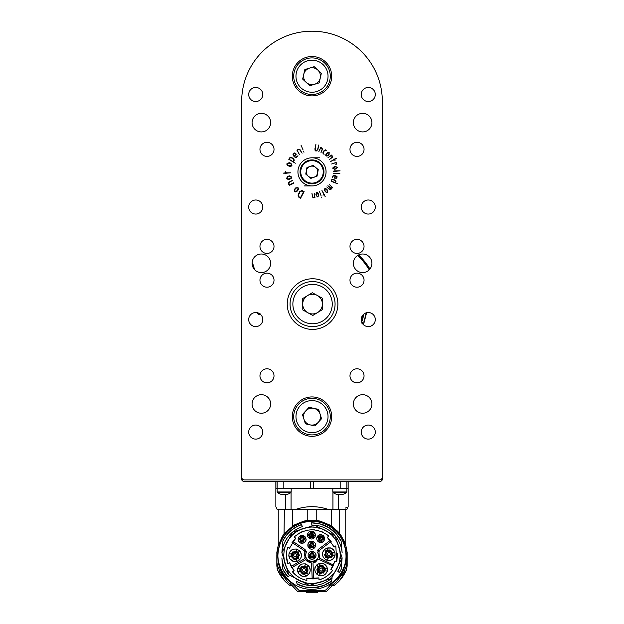 <?xml version="1.0" encoding="UTF-8"?>
<svg xmlns="http://www.w3.org/2000/svg" width="624" height="624" viewBox="0 0 624 624"><rect width="100%" height="100%" fill="white"/><g stroke="black" fill="none" stroke-linecap="round" stroke-linejoin="round"><path stroke-width="0.94" d="M241.667 474.006L241.667 477.103A2.816 2.816 0 0 0 244.483 479.911L379.517 479.911A2.816 2.816 0 0 0 382.333 477.103L382.333 155.431M382.333 130.151L382.333 477.103M241.667 122.351L241.667 164.83M241.667 178.893L241.667 215.046M241.667 232.346L241.667 344.877M241.667 358.948L241.667 373.012M241.667 392.707L241.667 408.104M241.667 429.694L241.667 454.873M326.165 150.173L326.243 150.712L325.502 150.283L324.402 150.696L323.326 152.42L323.318 153.379L324.168 154.198L323.201 153.925L322.873 152.74L324.121 150.517L325.424 149.822L326.165 150.173M331.578 155.056L332.397 156.117L332.264 157.42L329.261 159.635L331.742 157.474L331.984 156.351L331.336 155.524L327.959 157.7L331.578 155.056M315.916 144.238L315.143 149.152L316.079 150.797L317.6 149.51L318.778 144.963L317.866 149.651L316.025 151.172L315.112 150.485L314.902 148.871L315.916 144.238M300.573 198.221L298.951 197.387L298.015 195.094L299.614 191.693L301.829 190.445L304.13 191.654L300.573 198.221M288.779 159.307L289.692 157.825L291.634 157.49L293.615 158.707L294.302 160.181L293.397 161.873L295.308 163.223L288.779 159.307M303.607 151.414L303.966 152.256L303.607 151.414M283.288 173.144L285.683 172.809L285.808 171.421L286.104 172.801L290.815 172.801L286.12 173.215L285.971 173.956L285.698 173.23L283.288 173.144M289.279 185.359L288.467 183.784L288.803 182.192L292.648 180.336L289.38 182.317L288.92 183.651L289.567 184.883L293.701 182.723L293.912 183.144L289.279 185.359M321.968 198.026L321.664 197.324L321.968 198.026M317.85 197.02L316.259 195.71L315.892 194.165L316.758 192.426L317.717 192.676L318.412 193.924L318.724 195.257L317.85 197.02M332.592 187.496L330.931 189.392L329.597 189.532L326.797 186.966L329.433 189.002L330.712 188.908L331.009 188.565L327.912 185.687L331.258 188.284L332.069 187.34L329.254 184.4L332.592 187.496M337.327 183.69L331.11 181.272L331.562 179.813L333.052 179.353L335.104 180.196L335.993 181.389L335.494 182.801L337.327 183.69M339.885 173.683L333.177 173.729L333.98 173.105L339.885 173.683M337.397 167.497L336.016 168.987L334.464 169.252L332.803 168.301L333.107 167.372L334.378 166.756L335.712 166.53L337.397 167.497M301.057 145.275L303.1 150.017L301.057 145.275M349.978 149.354A7.036 7.036 0 0 0 360.532 155.446A7.036 7.036 0 0 0 360.532 143.263A7.036 7.036 0 0 0 349.978 149.354M259.958 149.354A7.036 7.036 0 0 0 270.504 155.446A7.036 7.036 0 0 0 270.504 143.263A7.036 7.036 0 0 0 259.958 149.354M349.978 280.176A7.036 7.036 0 0 0 360.532 286.268A7.036 7.036 0 0 0 360.532 274.084A7.036 7.036 0 0 0 349.978 280.176M259.958 280.176A7.036 7.036 0 0 0 270.504 286.268A7.036 7.036 0 0 0 270.504 274.084A7.036 7.036 0 0 0 259.958 280.176M349.978 246.418A7.036 7.036 0 0 0 360.532 252.502A7.036 7.036 0 0 0 360.532 240.326A7.036 7.036 0 0 0 349.978 246.418M259.958 246.418A7.036 7.036 0 0 0 270.504 252.502A7.036 7.036 0 0 0 270.504 240.326A7.036 7.036 0 0 0 259.958 246.418M270.644 403.954A9.282 9.282 0 0 1 256.721 411.996A9.282 9.282 0 0 1 256.721 395.92A9.282 9.282 0 0 1 270.644 403.954M371.92 403.954A9.282 9.282 0 0 1 357.997 411.996A9.282 9.282 0 0 1 357.997 395.92A9.282 9.282 0 0 1 371.92 403.954M270.644 263.297A9.282 9.282 0 0 1 256.721 271.331A9.282 9.282 0 0 1 256.721 255.255A9.282 9.282 0 0 1 270.644 263.297M371.92 263.297A9.282 9.282 0 0 1 357.997 271.331A9.282 9.282 0 0 1 357.997 255.255A9.282 9.282 0 0 1 371.92 263.297M270.644 122.632A9.282 9.282 0 0 1 256.721 130.673A9.282 9.282 0 0 1 256.721 114.59A9.282 9.282 0 0 1 270.644 122.632M371.92 122.632A9.282 9.282 0 0 1 357.997 130.673A9.282 9.282 0 0 1 357.997 114.59A9.282 9.282 0 0 1 371.92 122.632M349.978 375.827A7.036 7.036 0 0 0 360.532 381.911A7.036 7.036 0 0 0 360.532 369.736A7.036 7.036 0 0 0 349.978 375.827M259.958 375.827A7.036 7.036 0 0 0 270.504 381.911A7.036 7.036 0 0 0 270.504 369.736A7.036 7.036 0 0 0 259.958 375.827M248.703 94.497A7.036 7.036 0 0 0 259.249 100.589A7.036 7.036 0 0 0 259.249 88.405A7.036 7.036 0 0 0 248.703 94.497M248.703 207.028A7.036 7.036 0 0 0 259.249 213.119A7.036 7.036 0 0 0 259.249 200.936A7.036 7.036 0 0 0 248.703 207.028M248.703 319.558A7.036 7.036 0 0 0 259.249 325.65A7.036 7.036 0 0 0 259.249 313.466A7.036 7.036 0 0 0 248.703 319.558M248.703 432.089A7.036 7.036 0 0 0 259.249 438.181A7.036 7.036 0 0 0 259.249 425.997A7.036 7.036 0 0 0 248.703 432.089M361.234 94.497A7.036 7.036 0 0 0 371.779 100.589A7.036 7.036 0 0 0 371.779 88.405A7.036 7.036 0 0 0 361.234 94.497M361.234 207.028A7.036 7.036 0 0 0 371.779 213.119A7.036 7.036 0 0 0 371.779 200.936A7.036 7.036 0 0 0 361.234 207.028M361.234 319.558A7.036 7.036 0 0 0 371.779 325.65A7.036 7.036 0 0 0 371.779 313.466A7.036 7.036 0 0 0 361.234 319.558M361.234 432.089A7.036 7.036 0 0 0 371.779 438.181A7.036 7.036 0 0 0 371.779 425.997A7.036 7.036 0 0 0 361.234 432.089M297.937 171.865A14.063 14.063 0 0 0 319.036 184.041A14.063 14.063 0 0 0 319.036 159.682A14.063 14.063 0 0 0 297.937 171.865M287.243 304.083A25.319 25.319 0 0 0 325.221 326.017A25.319 25.319 0 0 0 325.221 282.157A25.319 25.319 0 0 0 287.243 304.083M292.305 76.214A19.695 19.695 0 0 0 321.844 93.265A19.695 19.695 0 0 0 321.844 59.155A19.695 19.695 0 0 0 292.305 76.214M241.667 101.533L241.667 479.911L243.071 481.322L380.929 481.322L382.333 479.911L382.333 101.533A70.333 70.333 0 0 0 312 31.2A70.333 70.333 0 0 0 241.667 101.533L241.667 477.103M292.305 416.614A19.695 19.695 0 0 0 321.844 433.672A19.695 19.695 0 0 0 321.844 399.563A19.695 19.695 0 0 0 292.305 416.614M336.133 162.404L336.703 164.034L335.798 164.479L336.274 163.995L335.813 162.677L331.633 163.995L336.133 162.404M340.096 170.82L333.263 171.561L334.012 170.859L340.096 170.82M336.648 178.175L334.628 178.175L334.979 175.96L334.035 175.75L333.271 175.984L332.608 177.739L332.787 176.054L333.824 175.453L336.024 175.89L337.163 176.842L336.648 178.175M327.584 192.457L325.572 191.935L324.62 190.679L324.737 188.721L325.736 188.542L326.882 189.384L327.709 190.476L327.584 192.457M314.941 197.597L313.638 197.824L312.546 197.09L311.953 193.385L312.694 196.693L313.622 197.449L314.73 197.246L314.278 193.136L314.941 197.597M321.204 196.061L319.535 191.662L321.204 196.061M325.19 196.576L324.043 194.789L322.959 195.164L323.848 194.415L321.961 190.515L324.129 194.267L324.675 194.173L324.324 194.641L325.19 196.576M286.556 178.285L287.898 176.272L289.583 175.843L291.572 176.99L291.353 178.207L290.02 179.072L288.561 179.439L286.931 178.963L286.556 178.285M286.954 163.667L289.208 162.661L290.901 163.223L291.985 165.29L291.135 166.226L289.645 166.288L288.054 165.766L286.907 164.455L286.954 163.667M296.93 150.181L298.389 149.292L299.957 149.534L302.117 153.192L299.926 149.994L298.522 149.635L297.281 150.4L299.458 154.619L296.93 150.181M294.372 152.935L296.338 154.105L294.481 156.203L295.23 156.952L296.135 157.147L297.983 155.727L296.618 157.404L295.183 157.443L293.358 155.704L292.929 154.05L294.372 152.935M294.645 191.568L294.622 189.166L295.768 187.863L298.038 187.676L298.545 188.799L297.937 190.258L296.946 191.381L295.331 191.919L294.645 191.568M320.689 147.459L321.937 147.982L322.475 149.206L320.962 152.716L322.117 149.479L321.742 148.325L320.681 147.896L318.817 151.663L320.689 147.459M336.547 158.239L334.667 159.471L335.057 160.555L334.292 159.674L330.478 161.593L334.136 159.393L334.035 158.847L334.511 159.19L336.547 158.239M329.183 152.49L329.082 154.596L328.021 155.797L326.048 156.07L325.666 155.111L326.188 153.894L327.187 152.763L329.183 152.49M336.11 168.683L336.796 168.277L336.859 167.201L335.774 166.811L333.294 167.669L333.177 168.215L334.402 168.971L336.11 168.683M335.72 178.058L336.827 177.356L336.328 176.35L335.353 176.038L334.94 177.902L335.72 178.058M331.937 179.977L331.461 181.093L335.119 182.637L335.587 181.178L335.002 180.484L332.732 179.626L331.937 179.977M325.915 191.81L326.57 192.215L327.545 191.779L327.413 190.671L325.572 188.932L325.042 189.08L324.917 190.476L325.915 191.81M316.571 195.788L317.772 196.646L318.443 195.343L317.421 192.886L316.867 192.8L316.173 194.08L316.571 195.788M287.851 176.725L286.978 178.191L288.444 179.026L291.096 177.801L291.158 177.122L289.708 176.257L287.851 176.725M288.92 163.036L287.368 163.816L288.171 165.337L291.127 165.734L291.556 165.181L290.776 163.644L288.92 163.036M291.127 157.685L290.004 158.02L289.208 159.315L293.077 161.686L293.951 160.111L293.459 159.034L291.127 157.685M295.199 153.605L293.647 153.683L293.444 155.002L294.169 155.883L295.838 154.206L295.199 153.605M298.483 195.117L299.161 196.966L300.518 197.66L303.576 191.701L301.805 190.921L300.035 191.903L298.483 195.117M294.832 189.563L294.934 191.264L296.618 191.123L298.116 188.612L297.781 188.011L296.096 188.12L294.832 189.563M328.864 154.276L328.848 152.857L327.452 153.036L326.11 155.189L326.36 155.68L327.756 155.524L328.864 154.276M319.73 157.794L312 157.794A14.063 14.063 0 0 1 326.063 171.865M304.27 185.929L312 185.929M312.32 292.718L322.288 298.194L322.53 309.559L312.803 315.455L302.835 309.98L302.601 298.607L312.32 292.718M335.065 303.615A22.503 22.503 0 0 1 301.72 323.809A22.503 22.503 0 0 1 300.901 284.84A22.503 22.503 0 0 1 335.065 303.615A22.503 22.503 0 0 1 301.72 323.809A22.503 22.503 0 0 1 300.901 284.84A22.503 22.503 0 0 1 335.065 303.615M302.718 304.294A9.844 9.844 0 0 0 317.663 312.507A9.844 9.844 0 0 0 317.304 295.456A9.844 9.844 0 0 0 302.718 304.294M321.547 418.735L314.933 425.942L305.393 423.821L302.453 414.5L309.067 407.293L318.607 409.406L321.547 418.735M308.038 434.468A18.283 18.283 0 0 1 298.522 404.258A18.283 18.283 0 0 1 329.441 411.122A18.283 18.283 0 0 1 308.038 434.468A18.283 18.283 0 0 1 298.522 404.258A18.283 18.283 0 0 1 329.441 411.122A18.283 18.283 0 0 1 308.038 434.468M303.919 419.156A8.471 8.471 0 0 0 318.24 422.339A8.471 8.471 0 0 0 313.833 408.353A8.471 8.471 0 0 0 303.919 419.156M319.168 82.867L309.816 85.745L302.656 79.092L304.832 69.56L314.184 66.682L321.344 73.336L319.168 82.867M299.559 89.614A18.283 18.283 0 0 1 306.618 58.734A18.283 18.283 0 0 1 329.823 80.293A18.283 18.283 0 0 1 299.559 89.614A18.283 18.283 0 0 1 306.618 58.734A18.283 18.283 0 0 1 329.823 80.293A18.283 18.283 0 0 1 299.559 89.614M303.748 74.326A8.471 8.471 0 0 0 314.496 84.302A8.471 8.471 0 0 0 317.764 70.005A8.471 8.471 0 0 0 303.748 74.326M318.248 169.634L317.054 176.163L310.807 178.386L305.752 174.088L306.946 167.567L313.193 165.337L318.248 169.634M316.017 183.128A11.957 11.957 0 0 1 300.238 169.705A11.957 11.957 0 0 1 319.745 162.755A11.957 11.957 0 0 1 316.017 183.128A11.957 11.957 0 0 1 300.238 169.705A11.957 11.957 0 0 1 319.745 162.755A11.957 11.957 0 0 1 316.017 183.128M310.073 166.452A5.741 5.741 0 0 0 308.279 176.241A5.741 5.741 0 0 0 317.647 172.895A5.741 5.741 0 0 0 310.073 166.452M369.946 269.022A67.727 67.727 0 0 0 358.597 254.935M252.408 265.73A12.659 12.659 0 0 0 253.344 267.002L254.467 268.343A67.727 67.727 0 0 0 254.054 269.022M348.153 488.358L348.153 506.657L346.85 509.457L277.157 509.457L275.855 506.657L275.855 488.358L348.153 488.358L348.153 481.322M281.245 509.457C274.115 505.752 274.115 505.752 281.245 509.457M285.488 509.457L285.488 494.263M291.057 491.969L291.057 509.457M295.612 509.457C306.524 505.752 317.444 505.752 328.388 509.457M332.943 509.457L332.943 491.969M338.512 494.263L338.512 509.457M342.755 509.457C349.885 505.752 349.885 505.752 342.755 509.457M346.593 507.452L345.376 508.084M317.296 520.549L320.112 521.095L317.296 520.549L306.704 520.549L303.888 521.095L294.068 525.057L285.012 532.763M331.266 526.211L331.414 509.738L284.38 509.738C276.237 509.738 276.237 509.738 284.38 509.738L284.045 533.98L284.661 533.192M331.414 509.738L339.62 509.738L339.62 533.543L337.701 531.305L331.445 526.305M338.411 532.093L340.688 535.454M339.62 509.738C347.771 509.738 347.771 509.738 339.62 509.738M345.735 545.376L345.376 544.222M344.947 543.02L344.534 541.96M344.464 541.788L344.269 541.32M343.918 540.54L343.325 539.323M345.758 509.738L345.751 545.438M344.066 540.868L345.914 546.008L341.624 536.359M345.579 548.207L346.047 550.945L346.897 550.945L346.562 548.808L346.999 551.881L346.148 551.881C346.999 564.47 342.521 574.735 332.709 582.676L329.137 585.905M346.016 547.576L346.57 548.847M346.18 548.075L345.992 547.451M292.586 509.738L292.586 526.289L284.045 533.98L282.399 536.336L278.086 546.008L282.399 536.336L285.207 532.537M284.037 534.011L283.78 534.69M278.086 546.008L277.111 550.945L278.086 546.008M294.871 585.905L298.927 590.32L325.073 590.32L326.157 589.688L325.073 590.32L298.927 590.32L291.291 582.676C281.486 574.735 277.001 564.47 277.852 551.881L277.001 551.881L277.111 550.945L277.961 550.945L278.421 548.207M281.9 575.071L280.418 572.606L288.015 582.169M288.678 582.746L291.681 585.14L289.208 583.136L290.254 583.619M291.681 585.14L297.492 591.349L326.516 591.349L334.792 583.136L332.319 585.14M317.983 591.794L317.343 591.809L317.343 592.8L306.657 592.8L306.657 591.809L306.025 591.794M335.985 582.169L343.582 572.606L342.1 575.071M335.759 584.22L334.807 584.969M331.757 585.64L333.918 585.64L338.052 582.169C340.985 579.376 343.535 575.843 345.696 571.568L344.128 571.568M340.564 535.283L339.963 533.98C337.436 530.915 337.436 530.915 339.963 533.98C337.436 530.915 337.436 530.915 339.963 533.98L340.603 535.33M339.409 580.78L346.32 570.203L347.17 566.069L347.17 551.881M279.872 571.568L278.304 571.568C280.465 575.843 283.015 579.376 285.956 582.169L290.09 585.64L292.243 585.64M289.193 584.977L288.241 584.212M276.838 551.881L276.947 562.825L277.469 565.508L280.418 572.606M334.792 583.136L335.33 582.746M343.582 572.606L346.538 565.508L347.162 555.555M345.696 571.568L346 570.937M342.888 576.428L342.17 577.442M347.139 559.954L346.843 561.382M320.112 521.095L329.932 525.057L332.342 526.625L339.963 533.98L341.609 536.336L345.914 546.008L346.562 548.808M346.016 570.898L346.32 570.203L346.016 570.898M280.784 575.944L277.984 570.898L284.536 580.718M285.964 582.184L283.304 579.322M278.304 571.568L277.056 568.222M276.838 555.321L276.838 566.069L277.68 570.203L276.838 566.069L276.838 555.555M277.984 570.898L277.68 570.203M276.869 559.954L276.947 562.825M326.157 589.688L332.709 582.676C359.042 565.001 343.66 519.199 312 520.985C280.34 519.199 264.966 565.001 291.291 582.676M343.372 541.39L341.219 537.303M336.796 531.578L333.52 528.567M325.705 523.84L323.271 522.889M299.637 523.294L296.969 524.456M290.488 528.567L287.212 531.578M282.789 537.303L280.628 541.39M317.343 592.8L306.657 592.8M303.888 521.095L306.704 520.549M313.061 520.159A35.162 35.162 0 0 0 311.875 520.143M320.346 524.051L311.501 522.818C324.815 523.146 334.682 529.152 341.094 540.836L341.125 541.226A32.354 32.354 0 0 0 311.47 522.959L311.095 525.08A30.241 30.241 0 0 1 342.131 552.677L341.125 541.226L336.133 533.762M339.362 572.575L337.732 571.202A30.241 30.241 0 0 0 342.131 557.942L331.438 578.479L309.364 585.437L288.834 574.751L281.876 552.677L292.562 532.139L314.636 525.182L335.166 535.868L342.131 557.942L341.094 569.782L339.362 572.575A32.354 32.354 0 0 0 341.125 569.392M302.507 526.594A30.241 30.241 0 0 0 281.876 552.677L282.906 540.836C286.939 533.013 293.093 527.608 301.361 524.605L301.431 524.729A32.354 32.354 0 0 0 282.875 541.226C286.876 533.263 293.062 527.764 301.431 524.729L302.507 526.594M281.876 557.942A30.241 30.241 0 0 0 289.427 575.429L288.054 577.067L282.875 569.392L288.054 577.067A32.354 32.354 0 0 1 282.875 569.392L281.876 557.942M305.596 587.02L297.211 584.087L296.104 581.038A30.241 30.241 0 0 0 332.124 577.886L331.562 581.077L323.856 585.413M297.211 584.087L297.281 584.282C309.27 589.789 320.681 588.791 331.523 581.287L331.562 581.077A32.354 32.354 0 0 1 297.211 584.087M320.377 524.059L328.848 527.686M328.965 527.764L335.993 533.606M312 583.58L307.18 583.167L298.997 580.414C296.049 578.393 299.77 581.802 292.009 575.305L288.335 570.781L285.847 566.046L284.333 561.132L283.725 555.313L284.201 550.165C286.159 542.958 284.411 548.145 286.9 542.303L288.335 539.838C292.328 534.869 294.661 532.42 295.331 532.475L301.259 529.152L306.688 527.537C304.418 527.717 313.568 526.625 314.582 527.155L322.085 528.895L326.258 530.891C327.124 531.648 325.876 530.002 331.991 535.314C336.172 539.947 335.057 538.84 337.732 543.59L339.799 550.165C340.345 555.789 340.415 558.792 340.01 559.174L338.762 564.431L336.047 570.18C337.303 568.838 331.133 576.88 329.831 577.255L327.475 578.971C320.728 582.629 325.556 580.343 319.816 582.481L312 583.58L308.701 583.393M323.817 585.429L314.964 587.527M314.824 587.543L305.799 587.059M283.725 555.313L284.201 560.453M284.84 563.152L285.714 565.711M286.876 568.277L288.335 570.781M289.318 572.185L292.009 575.297M295.129 577.996L296.533 578.971M299.036 580.437L301.595 581.599M304.161 582.473L306.852 583.112M313.732 583.534L317.148 583.112M319.847 582.473L322.405 581.599M324.971 580.429L327.475 578.971M328.871 577.996L331.991 575.305M334.69 572.185L335.665 570.781M337.124 568.277L339.518 561.795L340.275 555.313M340.041 551.663L339.799 550.165M339.167 547.466L338.286 544.9M337.124 542.342L335.665 539.838M334.69 538.434L331.991 535.314M328.871 532.623L327.475 531.648M324.971 530.182L322.405 529.019M319.847 528.146L317.148 527.506M315.643 527.272L312 527.038M308.357 527.272L306.86 527.506M304.161 528.146L301.595 529.019M299.029 530.189L296.525 531.648M295.129 532.623L292.009 535.314M289.318 538.434L288.335 539.838M286.876 542.342L285.714 544.9M284.84 547.466L284.201 550.165M294.208 570.866L289.544 562.676L287.804 563.667C285.971 558.184 285.94 552.708 287.711 547.225L289.435 548.301L295.753 538.153L294.029 537.077C305.417 527.771 317.047 527.452 328.934 536.11L327.272 537.272L334.144 547.061L335.806 545.891L336.757 561.818L334.948 560.96L330.915 569.478L332.725 570.336C329.222 575.078 324.636 578.276 318.981 579.938L318.903 577.91L306.821 578.362L306.891 580.398C301.127 579.166 296.322 576.319 292.469 571.857L294.208 570.866L291.821 567.606L305.651 559.736L311.587 563.035L312.187 578.939L318.903 577.91M289.544 562.676L291.65 567.325M292.469 571.857L295.464 574.852M296.447 575.64L298.958 577.34M301.665 578.729L302.827 579.212M306.821 578.362L312.187 578.939M313.115 578.916L313.591 578.885L312.991 562.84L318.536 559.182L333.052 566.054L334.948 560.96M318.981 579.938L322.951 578.448M324.074 577.886L326.664 576.295M329.051 574.408L329.963 573.55M330.915 569.478L333.052 566.054M333.512 565.087L319.262 557.973L319.004 552.022L319.433 550.306L331.157 541.468L327.272 537.272M336.757 561.818L337.553 553.777M328.934 536.11L325.315 533.442M323.279 532.327L321.048 531.359M318.638 530.587L316.298 530.072M314.839 529.87L311.29 529.721M307.757 530.065L306.314 530.345M303.997 530.993L301.642 531.898M299.465 532.99L297.5 534.214M295.753 538.153L292.009 542.708M286.408 555.758L287.804 563.667M304.27 555.477L304.832 552.412L304.957 558.511L291.127 566.389M304.801 551.288L304.309 550.719L304.832 552.412M301.454 555.313L301.064 557.497C301.22 558.207 297.242 562.115 297.749 561.07C299.208 560.968 293.537 562.06 293.358 561.389L289.832 558.784L288.795 555.313L289.24 552.981C291.658 549.877 292.789 548.707 292.64 549.487C292.43 549.128 297.812 548.824 296.993 549.26L300.417 551.834L301.454 555.313M310.237 570.118L309.847 572.309C310.003 573.019 306.025 576.927 306.532 575.874C307.991 575.773 302.32 576.872 302.141 576.202L298.615 573.596L297.578 570.118L298.022 567.793C300.44 564.681 301.571 563.519 301.423 564.299C301.213 563.94 306.595 563.636 305.776 564.073L309.192 566.647L310.237 570.118M309.878 562.747L309.387 562.591M308.24 562.068L307.195 561.374M306.797 561.031L305.651 559.736M330.299 540.353L318.583 549.182L317.733 552.622C322.522 563.659 301.954 564.221 306.134 552.942L305.089 549.549L292.913 541.382M292.118 542.545L304.309 550.719M316.181 561.655L315.104 562.247M314.636 562.435L312.991 562.84M314.785 569.517C315.713 565.89 313.739 569.626 316.633 565.04L319.254 563.472C325.744 563.628 320.486 562.31 325.588 565.04C327.6 568.363 326.375 564.603 327.444 569.517C326.508 573.152 328.489 569.416 325.588 573.994C322.265 576.007 326.032 574.782 321.11 575.851C317.483 574.922 321.22 576.896 316.633 573.994C314.621 570.695 315.861 574.4 314.785 569.587M322.507 554.135C323.443 550.501 321.469 554.237 324.363 549.658L326.976 548.083C333.473 548.239 328.216 546.92 333.317 549.658C335.322 552.981 334.105 549.214 335.166 554.135C334.238 557.762 336.211 554.026 333.317 558.605C329.995 560.617 333.762 559.393 328.84 560.461C325.205 559.533 328.949 561.506 324.363 558.605C322.351 555.305 323.583 559.01 322.507 554.198M318.88 551.288L319.004 552.022M319.73 554.97L319.262 557.973M306.212 551.062L306.337 551.749M306.329 552.037L305.737 554.393M305.846 556.772L306.08 557.552M306.205 557.848L306.836 558.971M307.312 559.564L307.874 560.102M308.451 560.555L308.903 560.828M309.832 561.257L310.565 561.475M311.033 561.569L312.172 561.639M313.31 561.506L313.771 561.389M314.496 561.124L315.206 560.765M315.83 560.352L316.391 559.876M316.914 559.299L317.249 558.847M318.232 556.436L318.326 555.633M318.334 555.438L318.318 554.954M318.31 554.822L318.209 554.05M317.546 550.75L317.795 550.103M317.951 549.853L318.583 549.182M315.939 555.313C316.586 556.14 314.309 558.706 313.638 558.893C311.891 559.783 310.253 559.307 308.708 557.474C308.131 556.101 308.006 554.9 308.342 553.862C309.535 551.671 311.033 550.867 312.842 551.46C313.459 551.78 316.384 552.88 315.939 555.313M315.658 545.181C316.306 546.008 314.028 548.582 313.357 548.761C311.61 549.65 309.964 549.182 308.428 547.342C307.843 545.977 307.726 544.768 308.061 543.73C309.254 541.538 310.752 540.743 312.562 541.336C313.178 541.648 316.103 542.747 315.658 545.181M315.377 535.057C315.533 536.164 314.824 537.334 313.256 538.551C312.023 539.362 310.487 539.128 308.654 537.841C307.718 537.022 307.39 535.735 307.655 533.957C307.718 533.442 309.785 530.696 310.588 531.211L314.223 532.272L315.377 535.057M324.636 538.574C325.408 539.526 322.335 542.552 322.148 542.233C318.903 543.52 318.139 541.094 317.109 540.205C316.282 538.099 316.875 536.383 318.88 535.08C320.143 534.214 321.719 534.495 323.606 535.915L324.636 538.574M306.01 539.3C306.782 540.259 303.709 543.286 303.521 542.966C300.277 544.253 299.512 541.827 298.49 540.938C297.664 538.824 298.249 537.116 300.253 535.805C301.525 534.947 303.1 535.228 304.98 536.648L306.01 539.3M288.951 556.717L288.951 553.901C290.293 550.033 292.968 548.488 296.993 549.26L299.426 550.664C302.102 553.761 302.102 556.858 299.426 559.954L296.993 561.358C292.968 562.13 290.293 560.586 288.951 556.717L291.743 556.717M305.768 564.073L308.209 565.477C310.885 568.573 310.885 571.67 308.209 574.759L305.768 576.17C301.751 576.943 299.075 575.39 297.734 571.529L297.734 568.714C299.075 564.845 301.751 563.3 305.768 564.073L304.372 566.491M319.246 575.57L316.805 574.158C314.129 571.069 314.129 567.973 316.805 564.876L319.246 563.472C323.263 562.7 325.946 564.244 327.28 568.113L327.28 570.929C325.946 574.79 323.263 576.342 319.246 575.57L320.642 573.144M335.01 552.724L335.01 555.539C333.668 559.408 330.993 560.953 326.976 560.18L324.535 558.776C321.859 555.68 321.859 552.583 324.535 549.494L326.976 548.083C330.993 547.31 333.668 548.863 335.01 552.724L332.218 552.724M315.752 556.499L314.909 557.965L309.091 557.965L308.248 556.499C307.749 553.972 308.716 552.295 311.158 551.46L312.842 551.46C315.284 552.295 316.259 553.972 315.752 556.499L314.098 555.547M315.471 546.374L314.629 547.833L308.81 547.833L307.967 546.374C307.468 543.847 308.435 542.162 310.877 541.336L312.562 541.336C315.003 542.162 315.97 543.847 315.471 546.374L313.817 545.415M315.19 536.25L314.348 537.709L308.529 537.709L307.687 536.25C307.187 533.715 308.155 532.038 310.596 531.203L312.281 531.203C314.722 532.038 315.689 533.715 315.19 536.25L313.537 535.291M316.937 537.381L317.788 535.915L323.606 535.915L324.449 537.381C324.948 539.908 323.981 541.585 321.539 542.42L319.847 542.42C317.413 541.585 316.438 539.908 316.937 537.381L318.599 538.333M302.913 543.153L301.228 543.153C298.787 542.318 297.82 540.641 298.319 538.106L299.161 536.648L304.98 536.648L305.822 538.106C306.322 540.641 305.354 542.318 302.913 543.153L302.913 541.234M294.013 559.385L294.458 559.478M291.041 555.313L291.291 553.901A4.079 4.079 0 0 0 291.291 556.717L291.041 555.407M295.815 551.288L298.256 552.7A4.079 4.079 0 0 0 295.815 551.288M296.626 559.104L295.815 559.33A4.079 4.079 0 0 0 298.256 557.926L298.061 558.137M298.007 558.191L296.751 559.049M296.993 561.358L295.893 559.455L291.143 556.717M293.015 558.964L295.893 559.455L295.589 558.94M298.03 557.528L299.426 559.954M299.426 550.664L298.327 552.568L298.327 558.051M299.341 555.313L298.327 552.568L298.03 553.09M295.589 551.686L296.993 549.26M288.951 553.901L291.143 553.901L295.893 551.164M293.015 551.655L291.143 553.901L291.743 553.901M302.796 574.189L303.241 574.291M307.983 569.041L307.843 568.612M299.824 570.118L300.074 568.714A4.079 4.079 0 0 0 300.074 571.529L299.824 570.219M304.598 566.101L307.039 567.505A4.079 4.079 0 0 0 304.598 566.101M305.409 573.916L304.598 574.142A4.079 4.079 0 0 0 307.039 572.731L306.844 572.941M306.79 573.004L305.534 573.862M297.734 568.714L299.926 568.714L304.676 565.968M301.798 566.467L299.926 568.714L300.526 568.714M300.526 571.529L297.734 571.529M305.768 576.17L304.676 574.267L299.926 571.529M301.79 573.776L304.676 574.267L304.372 573.745M306.813 572.341L308.209 574.759M308.209 565.477L307.109 567.38L307.109 572.863M308.123 570.118L307.109 567.38L306.813 567.902M317.031 570.593L317.171 571.022M322.218 565.445L321.781 565.352M318.224 572.403L317.983 572.13A4.079 4.079 0 0 0 320.416 573.542L319.628 573.316M319.613 573.316L318.287 572.465M319.613 565.726L320.416 565.5A4.079 4.079 0 0 0 317.983 566.904L319.48 565.781M325.19 569.517L324.94 570.929A4.079 4.079 0 0 0 324.94 568.113L325.19 569.416M327.28 570.929L325.088 570.929L320.338 573.667M323.224 573.175L325.088 570.929L324.488 570.929M324.488 568.113L327.28 568.113M319.246 563.472L320.338 565.367L325.088 568.113M323.224 565.867L320.338 565.367L320.642 565.89M318.209 567.302L316.805 564.876M316.805 574.158L317.905 572.263L317.905 566.779M316.891 569.517L317.905 572.263L318.209 571.74M329.948 550.056L329.503 549.962M326.976 548.083L328.068 549.986L332.818 552.724M324.761 555.212L324.901 555.641M325.954 557.014L325.705 556.748A4.079 4.079 0 0 0 328.146 558.152L327.358 557.934M327.335 557.926L326.017 557.076M327.335 550.337L328.146 550.111A4.079 4.079 0 0 0 325.705 551.522L325.9 551.304M325.954 551.249L327.21 550.391M332.92 554.135L332.67 555.539A4.079 4.079 0 0 0 332.67 552.724L332.92 554.034M330.954 550.477L328.068 549.986L328.372 550.508M325.931 551.912L324.535 549.494M324.535 558.776L325.634 556.873L325.634 551.39M324.62 554.135L325.634 556.873L325.931 556.351M328.372 557.762L326.976 560.18M335.01 555.539L332.818 555.539L328.068 558.277M330.946 557.786L332.818 555.539L332.218 555.539M312 552.778L312.842 552.919A2.535 2.535 0 0 0 312 552.778L311.158 552.919A2.535 2.535 0 0 1 312 552.778M313.794 557.099L313.646 557.232A2.535 2.535 0 0 0 314.488 555.773L314.363 556.226M314.356 556.241L313.856 557.037M309.644 556.241L309.512 555.773A2.535 2.535 0 0 0 310.354 557.232L310.276 557.162M310.214 557.099L309.683 556.327M312.842 551.46L312.842 552.622L314.746 555.922M313.895 553.223L312.842 552.622L312.842 553.379M311.158 553.379L311.158 551.46M308.248 556.499L309.254 555.922L311.158 552.622M309.254 554.713L309.254 555.922L309.902 555.547M310.752 557.006L309.091 557.965M314.909 557.965L313.903 557.38L310.097 557.38M312.858 557.989L313.903 557.38L313.256 557.006M311.719 542.654L312.562 542.794A2.535 2.535 0 0 0 311.719 542.654L310.877 542.794A2.535 2.535 0 0 1 311.719 542.654M313.513 546.975L313.365 547.108A2.535 2.535 0 0 0 314.207 545.641L314.083 546.094M314.075 546.117L313.576 546.905M309.364 546.117L309.231 545.641A2.535 2.535 0 0 0 310.073 547.108L309.995 547.037M309.933 546.975L309.403 546.203M312.562 541.336L312.562 542.498L314.465 545.789M313.615 543.098L312.562 542.498L312.562 543.247M310.877 543.247L310.877 541.336M307.967 546.374L308.974 545.789L310.877 542.498M308.974 544.588L308.974 545.789L309.621 545.415M310.471 546.881L308.81 547.833M314.629 547.833L313.622 547.256L309.816 547.256M312.577 547.864L313.622 547.256L312.975 546.881M311.438 532.522L312.281 532.67A2.535 2.535 0 0 0 311.438 532.522L310.596 532.67A2.535 2.535 0 0 1 311.438 532.522M313.232 536.843L313.084 536.975A2.535 2.535 0 0 0 313.927 535.517L313.295 536.78M309.083 535.985L308.95 535.517A2.535 2.535 0 0 0 309.793 536.975L309.715 536.905M309.652 536.843L309.122 536.071M312.281 531.203L312.281 532.373L314.184 535.665M313.326 532.974L312.281 532.373L312.281 533.122M310.596 533.122L310.596 531.203M307.687 536.25L308.693 535.665L310.596 532.373M308.693 534.456L308.693 535.665L309.34 535.291M310.183 536.749L308.529 537.709M314.348 537.709L313.342 537.124L309.535 537.124M312.296 537.732L313.342 537.124L312.694 536.749M323.045 537.638L323.185 538.106A2.535 2.535 0 0 0 322.343 536.648L322.421 536.718M322.483 536.78L323.014 537.553M320.697 541.102L319.847 540.961A2.535 2.535 0 0 0 321.539 540.961L320.806 541.102M318.903 536.78L319.051 536.648A2.535 2.535 0 0 0 318.209 538.106L318.334 537.662M318.341 537.638L318.841 536.843M319.847 542.42L319.847 541.258L317.951 537.958M318.802 540.657L319.847 541.258L319.847 540.501M321.539 540.501L321.539 542.42M324.449 537.381L323.443 537.958L321.539 541.258M323.443 539.167L323.443 537.958L322.787 538.333M321.945 536.874L323.606 535.915M317.788 535.915L318.794 536.5L322.6 536.5M319.839 535.891L318.794 536.5L319.441 536.874M304.426 538.372L304.559 538.84A2.535 2.535 0 0 0 303.716 537.381L303.794 537.451M303.865 537.514L304.387 538.278M302.071 541.835L301.228 541.687A2.535 2.535 0 0 0 302.913 541.687L302.18 541.835M300.277 537.514L300.425 537.381A2.535 2.535 0 0 0 299.582 538.84L299.707 538.387M299.715 538.372L300.214 537.576M305.822 538.106L304.816 538.691L302.913 541.983M304.824 539.9L304.816 538.691L304.169 539.066M303.326 537.607L304.98 536.648M299.161 536.648L300.167 537.233L303.974 537.233M301.213 536.624L300.167 537.233L300.815 537.607M299.972 539.066L298.319 538.106M301.228 543.153L301.228 541.983L299.325 538.691M300.183 541.382L301.228 541.983L301.228 541.234M302.078 573.284L303.904 573.776A3.658 3.658 0 0 1 300.245 570.118A3.658 3.658 0 0 1 303.904 566.459A3.658 3.658 0 0 1 307.562 570.118A3.658 3.658 0 0 1 303.904 573.776M295.121 552.497A2.816 2.816 0 0 1 297.554 556.717A2.816 2.816 0 0 1 292.687 556.717A2.816 2.816 0 0 1 295.121 552.497M295.121 558.964A3.658 3.658 0 0 1 291.463 555.313A3.658 3.658 0 0 1 295.121 551.655A3.658 3.658 0 0 1 298.779 555.313A3.658 3.658 0 0 1 295.121 558.964M303.904 567.31A2.816 2.816 0 0 1 306.337 571.529A2.816 2.816 0 0 1 301.47 571.529A2.816 2.816 0 0 1 303.904 567.31M321.11 566.709A2.816 2.816 0 0 1 323.552 570.929A2.816 2.816 0 0 1 318.677 570.929A2.816 2.816 0 0 1 321.11 566.709M321.11 573.175A3.658 3.658 0 0 1 317.452 569.517A3.658 3.658 0 0 1 321.11 565.859A3.658 3.658 0 0 1 324.769 569.517A3.658 3.658 0 0 1 321.11 573.175M328.84 551.32A2.816 2.816 0 0 1 331.274 555.539A2.816 2.816 0 0 1 326.407 555.539A2.816 2.816 0 0 1 328.84 551.32M328.84 557.786A3.658 3.658 0 0 1 325.182 554.135A3.658 3.658 0 0 1 328.84 550.477A3.658 3.658 0 0 1 332.498 554.135A3.658 3.658 0 0 1 328.84 557.786M312 553.199A2.114 2.114 0 0 1 313.825 556.366A2.114 2.114 0 0 1 310.175 556.366A2.114 2.114 0 0 1 312 553.199M313.123 545.181A1.404 1.404 0 0 0 311.719 543.777A1.404 1.404 0 0 1 312.936 545.883A1.404 1.404 0 0 1 310.502 545.883A1.404 1.404 0 0 1 311.719 543.777A1.404 1.404 0 0 1 312.936 545.883A1.404 1.404 0 0 1 310.502 545.883A1.404 1.404 0 0 1 311.719 543.777A1.404 1.404 0 0 1 313.123 545.181A1.404 1.404 0 0 1 311.719 546.585M311.719 543.075A2.114 2.114 0 0 1 313.544 546.234A2.114 2.114 0 0 1 309.894 546.234A2.114 2.114 0 0 1 311.719 543.075M312.842 535.057A1.404 1.404 0 0 0 311.438 533.645A1.404 1.404 0 0 1 312.655 535.759A1.404 1.404 0 0 1 310.222 535.759A1.404 1.404 0 0 1 311.438 533.645A1.404 1.404 0 0 1 312.655 535.759A1.404 1.404 0 0 1 310.222 535.759A1.404 1.404 0 0 1 311.438 533.645A1.404 1.404 0 0 1 312.842 535.057A1.404 1.404 0 0 1 311.438 536.461M311.438 532.943A2.114 2.114 0 0 1 313.264 536.11A2.114 2.114 0 0 1 309.613 536.11A2.114 2.114 0 0 1 311.438 532.943M322.101 538.574A1.404 1.404 0 0 0 320.697 537.163A1.404 1.404 0 0 1 321.914 539.276A1.404 1.404 0 0 1 319.472 539.276A1.404 1.404 0 0 1 320.697 537.163A1.404 1.404 0 0 1 322.101 538.574A1.404 1.404 0 0 1 320.697 539.978M320.697 536.461A2.114 2.114 0 0 1 322.522 539.627A2.114 2.114 0 0 1 318.864 539.627A2.114 2.114 0 0 1 320.697 536.461M303.475 539.3A1.404 1.404 0 0 0 302.071 537.896A1.404 1.404 0 0 1 303.287 540.002A1.404 1.404 0 0 1 300.854 540.002A1.404 1.404 0 0 1 302.071 537.896A1.404 1.404 0 0 1 303.287 540.002A1.404 1.404 0 0 1 300.854 540.002A1.404 1.404 0 0 1 302.071 537.896A1.404 1.404 0 0 1 303.475 539.3A1.404 1.404 0 0 1 302.071 540.712M302.071 537.194A2.114 2.114 0 0 1 303.896 540.361A2.114 2.114 0 0 1 300.245 540.361A2.114 2.114 0 0 1 302.071 537.194M320.697 536.882A1.685 1.685 0 0 1 322.382 538.574A1.685 1.685 0 0 1 320.697 540.259A1.685 1.685 0 0 1 319.004 538.574A1.685 1.685 0 0 1 320.697 536.882M295.121 558.121A2.816 2.816 0 0 1 292.687 553.901A2.816 2.816 0 0 1 297.554 553.901A2.816 2.816 0 0 1 295.121 558.121A2.816 2.816 0 0 1 292.687 553.901A2.816 2.816 0 0 1 297.554 553.901A2.816 2.816 0 0 1 295.121 558.121M295.121 557.045C297.367 555.89 297.367 554.728 295.121 553.574C292.882 554.728 292.882 555.89 295.121 557.045M303.904 572.933A2.816 2.816 0 0 1 301.47 568.714A2.816 2.816 0 0 1 306.337 568.714A2.816 2.816 0 0 1 303.904 572.933A2.816 2.816 0 0 1 301.47 568.714A2.816 2.816 0 0 1 306.337 568.714A2.816 2.816 0 0 1 303.904 572.933M303.904 571.857C306.15 570.703 306.15 569.54 303.904 568.378C301.665 569.54 301.665 570.703 303.904 571.857M321.11 572.333A2.816 2.816 0 0 1 318.677 568.113A2.816 2.816 0 0 1 323.552 568.113A2.816 2.816 0 0 1 321.11 572.333A2.816 2.816 0 0 1 318.677 568.113A2.816 2.816 0 0 1 323.552 568.113A2.816 2.816 0 0 1 321.11 572.333M321.11 571.256C323.357 570.102 323.357 568.94 321.11 567.778C318.872 568.94 318.872 570.102 321.11 571.256M328.84 556.943A2.816 2.816 0 0 1 326.407 552.724A2.816 2.816 0 0 1 331.274 552.724A2.816 2.816 0 0 1 328.84 556.943A2.816 2.816 0 0 1 326.407 552.724A2.816 2.816 0 0 1 331.274 552.724A2.816 2.816 0 0 1 328.84 556.943M328.84 555.867C331.079 554.713 331.079 553.55 328.84 552.396C326.594 553.55 326.594 554.713 328.84 555.867M313.693 555.313A1.685 1.685 0 0 1 312 556.998A1.685 1.685 0 0 1 310.315 555.313A1.685 1.685 0 0 1 312 553.621A1.685 1.685 0 0 1 313.693 555.313A1.685 1.685 0 0 1 312 556.998A1.685 1.685 0 0 1 310.315 555.313A1.685 1.685 0 0 1 312 553.621A1.685 1.685 0 0 1 313.693 555.313M312 553.901A1.404 1.404 0 0 1 313.217 556.015A1.404 1.404 0 0 1 310.783 556.015A1.404 1.404 0 0 1 312 553.901A1.404 1.404 0 0 1 313.217 556.015A1.404 1.404 0 0 1 310.783 556.015A1.404 1.404 0 0 1 312 553.901A1.404 1.404 0 0 1 313.412 555.313M313.412 545.181A1.685 1.685 0 0 1 311.719 546.874A1.685 1.685 0 0 1 310.034 545.181A1.685 1.685 0 0 1 311.719 543.496A1.685 1.685 0 0 1 313.412 545.181A1.685 1.685 0 0 1 311.719 546.874A1.685 1.685 0 0 1 310.034 545.181A1.685 1.685 0 0 1 311.719 543.496A1.685 1.685 0 0 1 313.412 545.181M313.123 535.057A1.685 1.685 0 0 1 311.438 536.741A1.685 1.685 0 0 1 309.754 535.057A1.685 1.685 0 0 1 311.438 533.364A1.685 1.685 0 0 1 313.123 535.057A1.685 1.685 0 0 1 311.438 536.741A1.685 1.685 0 0 1 309.754 535.057A1.685 1.685 0 0 1 311.438 533.364A1.685 1.685 0 0 1 313.123 535.057M303.755 539.3A1.685 1.685 0 0 1 302.071 540.992A1.685 1.685 0 0 1 300.386 539.3A1.685 1.685 0 0 1 302.071 537.615A1.685 1.685 0 0 1 303.755 539.3A1.685 1.685 0 0 1 302.071 540.992A1.685 1.685 0 0 1 300.386 539.3A1.685 1.685 0 0 1 302.071 537.615A1.685 1.685 0 0 1 303.755 539.3M312 555.594L312 555.025L312 555.594M311.719 545.462L311.719 544.9L311.719 545.462M311.438 535.337L311.438 534.776L311.438 535.337M320.697 538.855L320.697 538.286L320.697 538.855M302.071 539.581L302.071 539.019L302.071 539.581M316.22 520.4L316.22 509.738M307.78 520.4L307.78 509.738M366.6 312.725L363.948 322.975L363.932 321.937L361.826 322.397M260.606 314.044L259.061 313.583L258.859 314.582L257.556 313.661L257.4 312.725M260.411 314.309L258.859 314.582M363.948 322.975L362.513 323.645L362.482 322.631M363.932 321.937L366.218 312.835M362.248 322.546L361.694 323.068M259.061 313.583L257.759 312.655L257.556 313.661M252.314 265.395A12.659 12.659 0 0 0 252.392 265.504L253.266 264.943A11.614 11.614 0 0 1 252.104 262.571M252.915 266.471L252.478 265.652M253.352 267.017L252.556 265.403L253.266 264.943M254.405 269.435L253.422 265.184M291.182 491.969L291.182 488.358L277.118 488.358L277.118 491.969L291.182 491.969L290.901 492.531L277.399 492.531A11.255 11.255 0 0 0 280.777 494.263L287.531 494.263A11.255 11.255 0 0 0 290.901 492.531M346.882 491.969L346.882 488.358L332.818 488.358L332.818 491.969L346.882 491.969L346.601 492.531L333.099 492.531A11.255 11.255 0 0 0 336.476 494.263L343.223 494.263A11.255 11.255 0 0 0 346.601 492.531M361.686 322.046A52.829 52.829 0 0 0 363.886 314.059M362.645 315.331A51.878 51.878 0 0 1 361.273 320.315M241.667 105.752L241.722 98.779M332.249 303.67A19.695 19.695 0 0 0 302.359 287.243A19.695 19.695 0 0 0 303.077 321.344A19.695 19.695 0 0 0 332.249 303.67M308.521 432.268A16.037 16.037 0 0 0 327.296 411.801A16.037 16.037 0 0 0 300.183 405.779A16.037 16.037 0 0 0 308.521 432.268M301.088 87.961A16.037 16.037 0 0 0 327.631 79.786A16.037 16.037 0 0 0 307.281 60.887A16.037 16.037 0 0 0 301.088 87.961M315.775 182.465A11.255 11.255 0 0 0 319.293 163.293A11.255 11.255 0 0 0 300.932 169.837A11.255 11.255 0 0 0 315.775 182.465M348.114 481.322L348.114 488.358M275.894 488.358L275.894 481.322M310.315 481.322L310.315 488.358M313.685 488.358L313.685 481.322M283.826 481.322L283.826 488.358M277.126 481.322L277.126 488.358M346.874 481.322L346.874 488.358M340.181 481.322L340.181 488.358M252.392 265.504L252.556 265.403A12.457 12.457 0 0 1 252.205 264.81M357.653 255.466A66.69 66.69 0 0 1 369.229 269.833M358.418 255.029A67.54 67.54 0 0 1 369.814 269.178M275.855 488.358L275.855 481.322M278.242 509.738L278.242 545.462M312 589.282C331.742 589.477 347.061 571.654 345.961 554.627C345.696 546.117 342.724 538.699 337.046 532.358C327.421 522.639 315.962 519.394 302.671 522.647C291.447 526.18 283.819 533.473 279.786 544.534C271.885 565.43 289.676 590.14 312 589.282M277.399 492.531L277.118 491.969M333.099 492.531L332.818 491.969"/></g></svg>
